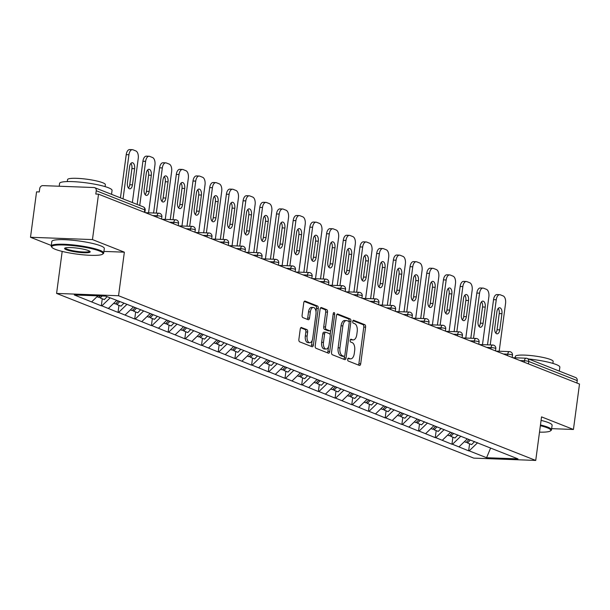 <?xml version="1.0" encoding="UTF-8"?>
<svg xmlns="http://www.w3.org/2000/svg" width="610" height="610" viewBox="0 0 610 610"><rect width="100%" height="100%" fill="white"/><g stroke="black" fill="none" stroke-linecap="round" stroke-linejoin="round"><path stroke-width="0.91" d="M347.669 359.29A1.456 0.755 92.1 0 0 348.219 361.006L359.381 365.413A2.082 1.083 92.1 0 0 359.572 365.451A2.082 1.083 92.1 0 0 360.701 363.789L365.588 327.143A2.082 1.083 92.1 0 0 364.81 324.695L353.647 320.288A1.456 0.755 92.1 0 0 353.518 320.258A1.456 0.755 92.1 0 0 352.725 321.417A1.456 0.755 92.1 0 0 353.266 323.132L354.715 323.704A6.649 3.469 92.1 0 1 357.208 331.55L356.797 334.6A6.649 3.469 92.1 0 1 353.19 339.923A6.649 3.469 92.1 0 1 352.565 339.793L351.124 339.221A1.456 0.755 92.1 0 0 350.986 339.19A1.456 0.755 92.1 0 0 350.201 340.357A1.456 0.755 92.1 0 0 350.742 342.073L352.191 342.637A6.649 3.469 92.1 0 1 354.677 350.483L354.273 353.533A6.649 3.469 92.1 0 1 350.666 358.855A6.649 3.469 92.1 0 1 350.041 358.726L348.6 358.154A1.456 0.755 92.1 0 0 348.462 358.123A1.456 0.755 92.1 0 0 347.669 359.29M301.569 327.478A2.082 1.083 92.1 0 0 301.378 327.44A2.082 1.083 92.1 0 0 300.25 329.103L298.877 339.381A2.082 1.083 92.1 0 0 299.655 341.829L312.053 346.724A2.082 1.083 92.1 0 0 312.244 346.77A2.082 1.083 92.1 0 0 313.372 345.108L318.267 308.462A2.082 1.083 92.1 0 0 317.482 306.006L305.091 301.111A2.082 1.083 92.1 0 0 304.893 301.073A2.082 1.083 92.1 0 0 303.765 302.735L302.11 315.156A2.082 1.083 92.1 0 0 302.888 317.604L308.195 319.701A2.082 1.083 92.1 0 0 308.385 319.739A2.082 1.083 92.1 0 0 309.514 318.077L310.337 311.916A5.559 2.897 92.1 0 1 313.357 307.471A5.559 2.897 92.1 0 1 315.957 314.135L312.739 338.268A5.559 2.897 92.1 0 1 309.72 342.713A5.559 2.897 92.1 0 1 307.12 336.049L307.654 332.023A2.082 1.083 92.1 0 0 306.876 329.575L301.18 327.463M124.356 252.174L92.461 239.585L98.523 194.163L579.5 384.048L573.438 429.47L541.543 416.882L535.732 460.436L118.546 295.736L124.356 252.174L103.921 251.412M331.55 352.283A2.082 1.083 92.1 0 0 332.328 354.73L344.726 359.625A2.082 1.083 92.1 0 0 344.917 359.664A2.082 1.083 92.1 0 0 346.045 358.001L350.933 321.356A2.082 1.083 92.1 0 0 350.155 318.908L337.757 314.013A2.082 1.083 92.1 0 0 337.566 313.975A2.082 1.083 92.1 0 0 336.438 315.637L331.55 352.283M328.386 353.175L315.995 348.279A2.082 1.083 92.1 0 1 315.21 345.832L320.105 309.186A2.082 1.083 92.1 0 1 321.234 307.524A2.082 1.083 92.1 0 1 321.424 307.562L326.731 309.659A2.082 1.083 92.1 0 1 327.509 312.106L325.526 326.968A2.082 1.083 92.1 0 0 326.304 329.423L329.827 330.811A2.082 1.083 92.1 0 0 330.018 330.849A2.082 1.083 92.1 0 0 331.146 329.187L333.212 313.715A1.456 0.755 92.1 0 1 333.998 312.549A1.456 0.755 92.1 0 1 334.684 314.295L329.713 351.551A2.082 1.083 92.1 0 1 328.584 353.22A2.082 1.083 92.1 0 1 328.386 353.175M62.189 251.419L56.585 293.418L118.546 295.736M56.585 293.418L473.772 458.125L535.732 460.436M102.266 298.77L101.329 305.823L101.87 305.846L110.143 297.871M101.329 305.823L74.306 294.965L105.743 296.14L123.67 303.025L518.004 458.895L486.574 457.721L469.182 450.851L477.599 442.746M469.586 443.783L468.64 450.836L469.182 450.851M468.64 450.836L452.49 444.263L460.901 436.158M452.887 437.195L451.949 444.24L452.49 444.263M451.949 444.24L435.792 437.675L444.21 429.562M436.188 430.599L435.25 437.652L435.792 437.675M435.25 437.652L419.093 431.079L427.511 422.974M419.497 424.011L418.551 431.057L419.093 431.079M418.551 431.057L402.402 424.491L410.812 416.378M402.798 417.415L401.86 424.468L402.402 424.491M401.86 424.468L385.703 417.896L394.121 409.79M386.099 410.827L385.162 417.88L385.703 417.896M385.162 417.88L369.004 411.308L377.422 403.202M369.408 404.239L368.463 411.285L369.004 411.308M368.463 411.285L352.313 404.712L360.723 396.607M352.71 397.644L351.772 404.697L352.313 404.712M351.772 404.697L335.614 398.124L344.032 390.019M336.011 391.056L335.073 398.101L335.614 398.124M335.073 398.101L318.916 391.529L327.334 383.423M319.32 384.46L318.374 391.513L318.916 391.529M318.374 391.513L302.224 384.94L310.635 376.835M302.621 377.872L301.683 384.918L302.224 384.94M301.683 384.918L285.526 378.345L293.944 370.239M285.922 371.276L284.984 378.33L285.526 378.345M284.984 378.33L268.827 371.757L277.245 363.651M269.231 364.688L268.286 371.734L268.827 371.757M268.286 371.734L252.136 365.169L260.546 357.056M252.532 358.093L251.594 365.146L252.136 365.169M251.594 365.146L235.437 358.573L243.855 350.468M235.834 351.505L234.896 358.55L235.437 358.573M234.896 358.55L218.738 351.985L227.156 343.872M219.142 344.909L218.197 351.962L218.738 351.985M218.197 351.962L202.047 345.39L210.458 337.284M202.444 338.321L201.506 345.374L202.047 345.39M201.506 345.374L185.349 338.802L193.766 330.696M185.745 331.733L184.807 338.779L185.349 338.802M184.807 338.779L168.65 332.206L177.068 324.101M169.054 325.138L168.108 332.191L168.65 332.206M168.108 332.191L151.959 325.618L160.369 317.513M152.355 318.55L151.417 325.595L151.959 325.618M151.417 325.595L135.26 319.022L143.678 310.917M135.656 311.954L134.719 319.007L135.26 319.022M134.719 319.007L118.561 312.434L126.979 304.329M118.965 305.366L118.02 312.411L118.561 312.434M118.02 312.411L101.87 305.846M108.397 308.424L116.67 300.448M125.096 315.012L133.369 307.043M141.787 321.6L150.06 313.631M158.486 328.195L166.759 320.227M175.184 334.783L183.457 326.815M191.875 341.379L200.149 333.411M208.574 347.967L216.847 339.999M225.273 354.562L233.546 346.594M241.964 361.15L250.237 353.182M258.663 367.746L266.936 359.77M275.362 374.334L283.635 366.366M292.053 380.93L300.326 372.954M308.752 387.518L317.025 379.55M325.45 394.106L333.723 386.138M342.141 400.701L350.414 392.733M358.84 407.289L367.113 399.321M375.539 413.885L383.812 405.917M392.23 420.473L400.503 412.505M408.929 427.069L417.202 419.1M425.627 433.657L433.901 425.688M442.319 440.252L450.592 432.276M459.017 446.84L467.291 438.872M576.915 383.027L577.235 380.625L528.748 361.486L528.428 363.88M512.796 357.712L526.155 358.207A3.18 1.655 92.1 0 1 526.453 358.276A3.18 2.669 111.5 0 1 527.208 358.428L575.688 377.567A3.18 2.669 111.5 0 1 577.235 380.625M486.574 457.721L490.623 448.022M551.661 428.655L573.438 429.47M92.461 239.585L30.5 237.275L36.562 191.845L39.269 191.952L39.711 188.627A3.18 2.669 -68.5 0 1 42.837 185.623L93.963 187.529A3.18 2.669 -68.5 0 1 94.71 187.682A3.18 2.669 -68.5 0 1 96.258 190.739L95.808 194.056L98.523 194.163M30.5 237.275L51.293 245.479M91.698 301.828L97.913 295.842M347.913 358.527L348.234 358.657A6.649 3.469 92.1 0 0 348.859 358.787L350.666 358.855M353.19 339.923L351.383 339.854A6.649 3.469 92.1 0 1 350.765 339.724L350.437 339.595M358.406 365.024A2.082 1.083 92.1 0 0 358.893 363.72L363.781 327.074A2.082 1.083 92.1 0 0 363.003 324.627L352.961 320.662M349.057 321.836L349.126 321.287A2.082 1.083 92.1 0 0 348.348 318.839L336.926 314.325M343.75 359.244A2.082 1.083 92.1 0 0 344.238 357.933L344.475 356.164M343.948 356.316A1.456 0.755 92.1 0 0 344.086 356.347A1.456 0.755 92.1 0 0 344.871 355.18L349.164 323.018A1.456 0.755 92.1 0 0 348.623 321.302L347.098 320.7A6.649 3.469 92.1 0 0 346.48 320.563A6.649 3.469 92.1 0 0 342.866 325.885L339.93 347.875A6.649 3.469 92.1 0 0 342.423 355.714L343.948 356.316L342.141 356.248A1.456 0.755 92.1 0 0 342.279 356.278A1.456 0.755 92.1 0 0 342.416 356.263M346.48 320.563L344.673 320.502A6.649 3.469 92.1 0 0 341.059 325.816L342.866 325.885M342.141 356.248L340.616 355.653A6.649 3.469 92.1 0 1 338.123 347.807L341.059 325.816M320.593 307.882L324.924 309.59L326.731 309.659M328.409 330.757A2.082 1.083 92.1 0 1 328.21 330.788A2.082 1.083 92.1 0 1 328.02 330.742L324.497 329.354A2.082 1.083 92.1 0 1 323.719 326.907L325.702 312.038A2.082 1.083 92.1 0 0 324.924 309.59M330.712 330.414L330.147 334.684M328.531 346.77L327.906 351.49L329.713 351.551M323.468 342.393A5.559 2.897 92.1 0 0 326.068 349.057A5.559 2.897 92.1 0 0 329.087 344.612L330.223 336.11A2.082 1.083 92.1 0 0 329.446 333.662L325.923 332.275A2.082 1.083 92.1 0 0 325.732 332.229A2.082 1.083 92.1 0 0 324.604 333.891L323.468 342.393L321.661 342.324A5.559 2.897 92.1 0 0 324.261 348.989L326.068 349.057M324.116 332.206A2.082 1.083 92.1 0 0 323.925 332.16A2.082 1.083 92.1 0 0 322.797 333.822L324.604 333.891M321.661 342.324L322.797 333.822M327.417 352.793A2.082 1.083 92.1 0 0 327.906 351.49M309.72 342.713L307.913 342.645A5.559 2.897 92.1 0 1 305.313 335.98L305.846 331.954A2.082 1.083 92.1 0 0 305.069 329.507L300.738 327.799M313.357 307.471L311.55 307.402A5.559 2.897 92.1 0 0 308.53 311.855L310.337 311.916M307.219 319.312A2.082 1.083 92.1 0 0 307.707 318.008L308.53 311.855M316.003 311.779L316.46 308.393A2.082 1.083 92.1 0 0 315.675 305.938L304.253 301.431M311.077 346.343A2.082 1.083 92.1 0 0 311.565 345.039L312.183 340.426M499.178 351.23L505.56 303.437A6.352 3.309 92.1 0 0 503.181 295.941L500.291 294.805A6.352 3.309 92.1 0 0 499.697 294.676A6.352 3.309 92.1 0 0 496.25 299.762L493.536 299.655L487.512 344.833M493.536 299.655A6.352 3.309 -87.9 0 1 496.982 294.577L499.697 294.676M498.225 308.401A4.979 2.592 -87.9 0 1 499.232 313.586L497.066 329.766A4.979 2.592 -87.9 0 1 495.747 333.06M496.25 299.762L490.219 344.932M499.781 329.865A4.979 2.592 -87.9 0 1 497.081 333.845A4.979 2.592 -87.9 0 1 494.748 327.883L496.906 311.702A4.979 2.592 -87.9 0 1 499.605 307.722A4.979 2.592 -87.9 0 1 501.938 313.685L499.781 329.865L497.066 329.766M470.341 440.077L467.519 442.967L471.637 444.599L474.595 441.564M466.665 441.869L467.519 442.967M468.945 439.528L466.132 442.418L464.34 441.716M482.487 344.642L488.862 296.841A6.352 3.309 92.1 0 0 486.483 289.353L483.593 288.21A6.352 3.309 92.1 0 0 482.998 288.088A6.352 3.309 92.1 0 0 479.551 293.166L476.845 293.067L470.813 338.237M476.845 293.067A6.352 3.309 -87.9 0 1 480.291 287.981L482.998 288.088M481.526 301.813A4.979 2.592 -87.9 0 1 482.533 306.998L480.375 323.17A4.979 2.592 -87.9 0 1 479.056 326.472M479.551 293.166L473.528 338.337M483.082 323.277A4.979 2.592 -87.9 0 1 480.383 327.257A4.979 2.592 -87.9 0 1 478.049 321.287L480.215 305.107A4.979 2.592 -87.9 0 1 482.914 301.127A4.979 2.592 -87.9 0 1 485.24 307.097L483.082 323.277L480.375 323.17M453.642 433.481L450.82 436.379L454.946 438.003L457.896 434.968M449.966 435.281L450.82 436.379M452.246 432.932L449.433 435.83L447.641 435.121M465.788 338.054L472.163 290.253A6.352 3.309 92.1 0 0 469.784 282.765L466.894 281.622A6.352 3.309 92.1 0 0 466.299 281.492A6.352 3.309 92.1 0 0 462.853 286.578L460.146 286.471L454.114 331.649M460.146 286.471A6.352 3.309 -87.9 0 1 463.592 281.393L466.299 281.492M464.835 295.217A4.979 2.592 -87.9 0 1 465.834 300.402L463.676 316.582A4.979 2.592 -87.9 0 1 462.357 319.876M462.853 286.578L456.829 331.748M466.383 316.681A4.979 2.592 -87.9 0 1 463.684 320.662A4.979 2.592 -87.9 0 1 461.358 314.699L463.516 298.519A4.979 2.592 -87.9 0 1 466.215 294.538A4.979 2.592 -87.9 0 1 468.549 300.501L466.383 316.681L463.676 316.582M436.943 426.893L434.129 429.791L438.247 431.415L441.198 428.38M433.275 428.685L434.129 429.791M435.555 426.344L432.734 429.242L430.942 428.533M449.09 331.459L455.472 283.658A6.352 3.309 92.1 0 0 453.093 276.17L450.203 275.026A6.352 3.309 92.1 0 0 449.608 274.904A6.352 3.309 92.1 0 0 446.162 279.982L443.447 279.883L437.423 325.054M443.447 279.883A6.352 3.309 -87.9 0 1 446.894 274.805L449.608 274.904M448.137 288.629A4.979 2.592 -87.9 0 1 449.143 293.814L446.978 309.987A4.979 2.592 -87.9 0 1 445.666 313.288M446.162 279.982L440.13 325.16M449.692 310.094A4.979 2.592 -87.9 0 1 446.993 314.074A4.979 2.592 -87.9 0 1 444.659 308.103L446.817 291.923A4.979 2.592 -87.9 0 1 449.517 287.943A4.979 2.592 -87.9 0 1 451.85 293.913L449.692 310.094L446.978 309.987M420.252 420.298L417.431 423.195L421.548 424.819L424.507 421.784M416.577 422.097L417.431 423.195M418.857 419.749L416.043 422.646L414.251 421.937M432.399 324.871L438.773 277.07A6.352 3.309 92.1 0 0 436.394 269.582L433.504 268.438A6.352 3.309 92.1 0 0 432.909 268.308A6.352 3.309 92.1 0 0 429.463 273.394L426.756 273.295L420.725 318.466M426.756 273.295A6.352 3.309 -87.9 0 1 430.202 268.209L432.909 268.308M431.438 282.041A4.979 2.592 -87.9 0 1 432.444 287.219L430.286 303.399A4.979 2.592 -87.9 0 1 428.967 306.693M429.463 273.394L423.439 318.565M432.993 303.498A4.979 2.592 -87.9 0 1 430.294 307.478A4.979 2.592 -87.9 0 1 427.961 301.515L430.126 285.335A4.979 2.592 -87.9 0 1 432.825 281.355A4.979 2.592 -87.9 0 1 435.151 287.318L432.993 303.498L430.286 303.399M403.553 413.71L400.732 416.607L404.857 418.231L407.808 415.196M399.878 415.501L400.732 416.607M402.158 413.161L399.344 416.058L397.552 415.349M415.7 318.275L422.074 270.474A6.352 3.309 92.1 0 0 419.695 262.986L416.805 261.85A6.352 3.309 92.1 0 0 416.211 261.721A6.352 3.309 92.1 0 0 412.764 266.799L410.057 266.7L404.026 311.87M410.057 266.7A6.352 3.309 -87.9 0 1 413.504 261.621L416.211 261.721M414.747 275.445A4.979 2.592 -87.9 0 1 415.745 280.63L413.588 296.803A4.979 2.592 -87.9 0 1 412.268 300.105M412.764 266.799L406.74 311.977M416.295 296.91A4.979 2.592 -87.9 0 1 413.595 300.89A4.979 2.592 -87.9 0 1 411.27 294.92L413.428 278.747A4.979 2.592 -87.9 0 1 416.127 274.759A4.979 2.592 -87.9 0 1 418.46 280.73L416.295 296.91L413.588 296.803M386.854 407.114L384.041 410.012L388.158 411.643L391.109 408.601M383.187 408.913L384.041 410.012M385.467 406.565L382.645 409.462L380.853 408.753M539.507 432.147A25.841 3.98 -172.4 0 0 550.395 430.942A25.841 3.98 -172.4 0 0 547.216 427.77A25.841 3.98 -172.4 0 0 540.368 425.696M540.468 424.957A26.474 4.079 7.6 0 1 547.841 427.168A26.474 4.079 7.6 0 1 551.501 429.829A26.474 4.079 7.6 0 1 551.097 430.416L550.395 430.942M528.657 359A26.474 4.079 7.6 0 1 556.198 364.528A26.474 4.079 7.6 0 1 559.858 367.189L559.332 371.116M515.175 357.796L515.366 356.392A19.062 2.936 7.6 0 1 529.449 355.424A19.062 2.936 7.6 0 1 550.51 359.526A19.062 2.936 7.6 0 1 553.148 361.44L552.889 363.4M541.078 420.389A26.474 4.079 7.6 0 1 548.451 422.608A26.474 4.079 7.6 0 1 552.111 425.262L551.501 429.829M99.415 250.984A25.841 3.98 -172.4 0 0 68.945 245.273A25.841 3.98 -172.4 0 0 51.995 247.401A25.841 3.98 -172.4 0 0 55.342 249.337A25.841 3.98 -172.4 0 0 81.938 254.706A25.841 3.98 -172.4 0 0 102.594 254.156A25.841 3.98 -172.4 0 0 99.415 250.984M51.995 247.401L51.453 246.714A26.474 4.079 7.6 0 1 51.217 246.043A26.474 4.079 7.6 0 1 70.783 244.694A26.474 4.079 7.6 0 1 100.04 250.382A26.474 4.079 7.6 0 1 103.7 253.043A26.474 4.079 7.6 0 1 103.296 253.63L102.594 254.156M88.397 250.573A12.917 1.99 7.6 0 1 90.067 251.541A12.917 1.99 7.6 0 1 81.595 252.609A12.917 1.99 7.6 0 1 66.36 249.749A12.917 1.99 7.6 0 1 64.767 248.171A12.917 1.99 7.6 0 1 75.099 247.889A12.917 1.99 7.6 0 1 88.397 250.573M65.285 247.927A12.284 1.891 -172.4 0 0 66.986 249.147A12.284 1.891 -172.4 0 0 80.52 251.785A12.284 1.891 -172.4 0 0 89.632 251.175M59.2 186.233L59.582 183.397A26.474 4.079 7.6 0 1 79.14 182.054A26.474 4.079 7.6 0 1 108.397 187.743A26.474 4.079 7.6 0 1 112.057 190.404L111.538 194.331M67.298 181.574L67.565 179.607A19.062 2.936 7.6 0 1 81.648 178.638A19.062 2.936 7.6 0 1 102.716 182.741A19.062 2.936 7.6 0 1 105.347 184.655L105.088 186.614M51.217 246.043L51.827 241.476A26.474 4.079 7.6 0 1 71.393 240.126A26.474 4.079 7.6 0 1 100.65 245.822A26.474 4.079 7.6 0 1 104.31 248.476L103.7 253.043M399.001 311.687L405.383 263.886A6.352 3.309 92.1 0 0 403.004 256.398L400.114 255.254A6.352 3.309 92.1 0 0 399.519 255.132A6.352 3.309 92.1 0 0 396.073 260.211L393.358 260.112L387.335 305.282M393.358 260.112A6.352 3.309 -87.9 0 1 396.805 255.026L399.519 255.132M398.048 268.858A4.979 2.592 -87.9 0 1 399.054 274.035L396.889 290.215A4.979 2.592 -87.9 0 1 395.577 293.509M396.073 260.211L390.042 305.381M399.603 290.314A4.979 2.592 -87.9 0 1 396.904 294.294A4.979 2.592 -87.9 0 1 394.571 288.332L396.729 272.151A4.979 2.592 -87.9 0 1 399.428 268.171A4.979 2.592 -87.9 0 1 401.761 274.142L399.603 290.314L396.889 290.215M370.163 400.526L367.342 403.423L371.459 405.048L374.418 402.013M366.488 402.318L367.342 403.423M368.768 399.977L365.954 402.875L364.162 402.165M382.31 305.091L388.684 257.298A6.352 3.309 92.1 0 0 386.305 249.803L383.415 248.666A6.352 3.309 92.1 0 0 382.821 248.537A6.352 3.309 92.1 0 0 379.374 253.615L376.667 253.516L370.636 298.687M376.667 253.516A6.352 3.309 -87.9 0 1 380.114 248.438L382.821 248.537M381.349 262.262A4.979 2.592 -87.9 0 1 382.356 267.447L380.198 283.627A4.979 2.592 -87.9 0 1 378.879 286.921M379.374 253.615L373.35 298.793M382.905 283.726A4.979 2.592 -87.9 0 1 380.205 287.707A4.979 2.592 -87.9 0 1 377.872 281.736L380.038 265.563A4.979 2.592 -87.9 0 1 382.737 261.583A4.979 2.592 -87.9 0 1 385.062 267.546L382.905 283.726L380.198 283.627M353.464 393.93L350.643 396.828L354.768 398.46L357.719 395.417M349.789 395.73L350.643 396.828M352.069 393.381L349.255 396.279L347.464 395.577M365.611 298.503L371.986 250.702A6.352 3.309 92.1 0 0 369.607 243.215L366.717 242.071A6.352 3.309 92.1 0 0 366.122 241.949A6.352 3.309 92.1 0 0 362.675 247.027L359.969 246.928L353.937 292.098M359.969 246.928A6.352 3.309 -87.9 0 1 363.415 241.842L366.122 241.949M364.658 255.674A4.979 2.592 -87.9 0 1 365.657 260.851L363.499 277.031A4.979 2.592 -87.9 0 1 362.18 280.333M362.675 247.027L356.652 292.198M366.206 277.131A4.979 2.592 -87.9 0 1 363.507 281.111A4.979 2.592 -87.9 0 1 361.181 275.148L363.339 258.968A4.979 2.592 -87.9 0 1 366.038 254.988A4.979 2.592 -87.9 0 1 368.371 260.958L366.206 277.131L363.499 277.031M336.766 387.342L333.952 390.24L338.07 391.864L341.02 388.829M333.098 389.134L333.952 390.24M335.378 386.793L332.557 389.691L330.765 388.982M348.912 291.908L355.294 244.114A6.352 3.309 92.1 0 0 352.915 236.619L350.026 235.483A6.352 3.309 92.1 0 0 349.431 235.353A6.352 3.309 92.1 0 0 345.984 240.439L343.27 240.332L337.246 285.51M343.27 240.332A6.352 3.309 -87.9 0 1 346.716 235.254L349.431 235.353M347.959 249.078A4.979 2.592 -87.9 0 1 348.966 254.263L346.8 270.443A4.979 2.592 -87.9 0 1 345.489 273.738M345.984 240.439L339.953 285.61M349.515 270.543A4.979 2.592 -87.9 0 1 346.815 274.523A4.979 2.592 -87.9 0 1 344.482 268.552L346.64 252.38A4.979 2.592 -87.9 0 1 349.339 248.4A4.979 2.592 -87.9 0 1 351.673 254.362L349.515 270.543L346.8 270.443M320.075 380.754L317.253 383.644L321.378 385.276L324.329 382.241M316.399 382.546L317.253 383.644M318.679 380.205L315.866 383.095L314.074 382.394M332.221 285.32L338.596 237.519A6.352 3.309 92.1 0 0 336.217 230.031L333.327 228.887A6.352 3.309 92.1 0 0 332.732 228.765A6.352 3.309 92.1 0 0 329.286 233.843L326.579 233.744L320.547 278.915M326.579 233.744A6.352 3.309 -87.9 0 1 330.025 228.658L332.732 228.765M331.26 242.49A4.979 2.592 -87.9 0 1 332.267 247.668L330.109 263.848A4.979 2.592 -87.9 0 1 328.79 267.149M329.286 233.843L323.262 279.014M332.816 263.947A4.979 2.592 -87.9 0 1 330.117 267.935A4.979 2.592 -87.9 0 1 327.784 261.964L329.949 245.784A4.979 2.592 -87.9 0 1 332.648 241.804A4.979 2.592 -87.9 0 1 334.974 247.774L332.816 263.947L330.109 263.848M303.376 374.159L300.555 377.056L304.68 378.68L307.631 375.646M299.701 375.958L300.555 377.056M301.981 373.61L299.167 376.507L297.375 375.798M315.522 278.732L321.897 230.931A6.352 3.309 92.1 0 0 319.518 223.435L316.628 222.299A6.352 3.309 92.1 0 0 316.033 222.17A6.352 3.309 92.1 0 0 312.587 227.256L309.88 227.149L303.849 272.327M309.88 227.149A6.352 3.309 -87.9 0 1 313.327 222.07L316.033 222.17M314.569 235.895A4.979 2.592 -87.9 0 1 315.568 241.08L313.41 257.26A4.979 2.592 -87.9 0 1 312.091 260.554M312.587 227.256L306.563 272.426M316.117 257.359A4.979 2.592 -87.9 0 1 313.418 261.339A4.979 2.592 -87.9 0 1 311.092 255.376L313.25 239.196A4.979 2.592 -87.9 0 1 315.95 235.216A4.979 2.592 -87.9 0 1 318.283 241.179L316.117 257.359L313.41 257.26M286.677 367.571L283.863 370.468L287.981 372.092L290.932 369.058M283.01 369.363L283.863 370.468M285.289 367.022L282.468 369.912L280.676 369.21M298.824 272.136L305.206 224.335A6.352 3.309 92.1 0 0 302.827 216.847L299.937 215.704A6.352 3.309 92.1 0 0 299.342 215.582A6.352 3.309 92.1 0 0 295.896 220.66L293.181 220.561L287.158 265.731M293.181 220.561A6.352 3.309 -87.9 0 1 296.628 215.483L299.342 215.582M297.871 229.307A4.979 2.592 -87.9 0 1 298.877 234.492L296.712 250.664A4.979 2.592 -87.9 0 1 295.4 253.966M295.896 220.66L289.864 265.83M299.426 250.771A4.979 2.592 -87.9 0 1 296.727 254.751A4.979 2.592 -87.9 0 1 294.394 248.781L296.551 232.601A4.979 2.592 -87.9 0 1 299.251 228.62A4.979 2.592 -87.9 0 1 301.584 234.591L299.426 250.771L296.712 250.664M269.986 360.975L267.165 363.873L271.29 365.497L274.241 362.462M266.311 362.775L267.165 363.873M268.591 360.426L265.777 363.324L263.985 362.614M282.133 265.548L288.507 217.747A6.352 3.309 92.1 0 0 286.128 210.259L283.238 209.116A6.352 3.309 92.1 0 0 282.643 208.986A6.352 3.309 92.1 0 0 279.197 214.072L276.49 213.973L270.459 259.143M276.49 213.973A6.352 3.309 -87.9 0 1 279.937 208.887L282.643 208.986M281.172 222.719A4.979 2.592 -87.9 0 1 282.178 227.896L280.02 244.076A4.979 2.592 -87.9 0 1 278.701 247.37M279.197 214.072L273.173 259.242M282.727 244.175A4.979 2.592 -87.9 0 1 280.028 248.156A4.979 2.592 -87.9 0 1 277.695 242.193L279.86 226.013A4.979 2.592 -87.9 0 1 282.56 222.032A4.979 2.592 -87.9 0 1 284.885 227.995L282.727 244.175L280.02 244.076M253.287 354.387L250.466 357.285L254.591 358.909L257.542 355.874M249.612 356.179L250.466 357.285M251.892 353.838L249.078 356.736L247.286 356.026M265.434 258.953L271.808 211.151A6.352 3.309 92.1 0 0 269.429 203.664L266.539 202.52A6.352 3.309 92.1 0 0 265.952 202.398A6.352 3.309 92.1 0 0 262.498 207.476L259.791 207.377L253.768 252.548M259.791 207.377A6.352 3.309 -87.9 0 1 263.238 202.299L265.952 202.398M264.481 216.123A4.979 2.592 -87.9 0 1 265.48 221.308L263.322 237.481A4.979 2.592 -87.9 0 1 262.003 240.782M262.498 207.476L256.474 252.654M266.029 237.587A4.979 2.592 -87.9 0 1 263.329 241.568A4.979 2.592 -87.9 0 1 261.004 235.597L263.162 219.417A4.979 2.592 -87.9 0 1 265.861 215.437A4.979 2.592 -87.9 0 1 268.194 221.407L266.029 237.587L263.322 237.481M236.588 347.791L233.775 350.689L237.892 352.313L240.843 349.278M232.921 349.591L233.775 350.689M235.201 347.242L232.379 350.14L230.588 349.431M248.735 252.365L255.117 204.563A6.352 3.309 92.1 0 0 252.738 197.076L249.848 195.932A6.352 3.309 92.1 0 0 249.254 195.802A6.352 3.309 92.1 0 0 245.807 200.888L243.093 200.789L237.069 245.96M243.093 200.789A6.352 3.309 -87.9 0 1 246.539 195.703L249.254 195.802M247.782 209.535A4.979 2.592 -87.9 0 1 248.788 214.712L246.623 230.893A4.979 2.592 -87.9 0 1 245.311 234.187M245.807 200.888L239.776 246.059M249.337 230.992A4.979 2.592 -87.9 0 1 246.638 234.972A4.979 2.592 -87.9 0 1 244.305 229.009L246.463 212.829A4.979 2.592 -87.9 0 1 249.162 208.849A4.979 2.592 -87.9 0 1 251.495 214.811L249.337 230.992L246.623 230.893M219.897 341.204L217.076 344.101L221.201 345.725L224.152 342.69M216.222 342.995L217.076 344.101M218.502 340.654L215.688 343.552L213.896 342.843M232.044 245.769L238.418 197.975A6.352 3.309 92.1 0 0 236.039 190.48L233.15 189.344A6.352 3.309 92.1 0 0 232.555 189.214A6.352 3.309 92.1 0 0 229.108 194.293L226.401 194.194L220.37 239.364M226.401 194.194A6.352 3.309 -87.9 0 1 229.848 189.115L232.555 189.214M231.083 202.939A4.979 2.592 -87.9 0 1 232.09 208.124L229.932 224.305A4.979 2.592 -87.9 0 1 228.613 227.599M229.108 194.293L223.085 239.471M232.639 224.404A4.979 2.592 -87.9 0 1 229.939 228.384A4.979 2.592 -87.9 0 1 227.606 222.414L229.772 206.241A4.979 2.592 -87.9 0 1 232.471 202.261A4.979 2.592 -87.9 0 1 234.797 208.223L232.639 224.404L229.932 224.305M203.199 334.608L200.377 337.505L204.502 339.137L207.453 336.095M199.523 336.407L200.377 337.505M201.803 334.059L198.99 336.956L197.198 336.247M215.345 239.181L221.72 191.38A6.352 3.309 92.1 0 0 219.341 183.892L216.451 182.748A6.352 3.309 92.1 0 0 215.864 182.626A6.352 3.309 92.1 0 0 212.41 187.705L209.703 187.605L203.679 232.776M209.703 187.605A6.352 3.309 -87.9 0 1 213.149 182.52L215.864 182.626M214.392 196.351A4.979 2.592 -87.9 0 1 215.391 201.529L213.233 217.709A4.979 2.592 -87.9 0 1 211.914 221.003M212.41 187.705L206.386 232.875M215.94 217.808A4.979 2.592 -87.9 0 1 213.241 221.788A4.979 2.592 -87.9 0 1 210.915 215.826L213.073 199.645A4.979 2.592 -87.9 0 1 215.772 195.665A4.979 2.592 -87.9 0 1 218.106 201.635L215.94 217.808L213.233 217.709M186.5 328.02L183.686 330.917L187.804 332.541L190.755 329.507M182.832 329.812L183.686 330.917M185.112 327.471L182.291 330.368L180.499 329.659M198.646 232.585L205.029 184.792A6.352 3.309 92.1 0 0 202.65 177.297L199.76 176.16A6.352 3.309 92.1 0 0 199.165 176.031A6.352 3.309 92.1 0 0 195.719 181.117L193.004 181.01L186.98 226.18M193.004 181.01A6.352 3.309 -87.9 0 1 196.45 175.932L199.165 176.031M197.693 189.756A4.979 2.592 -87.9 0 1 198.7 194.941L196.534 211.121A4.979 2.592 -87.9 0 1 195.223 214.415M195.719 181.117L189.687 226.287M199.249 211.22A4.979 2.592 -87.9 0 1 196.55 215.2A4.979 2.592 -87.9 0 1 194.216 209.23L196.374 193.057A4.979 2.592 -87.9 0 1 199.073 189.077A4.979 2.592 -87.9 0 1 201.407 195.04L199.249 211.22L196.534 211.121M169.809 321.432L166.987 324.322L171.113 325.954L174.064 322.919M166.133 323.224L166.987 324.322M168.413 320.875L165.6 323.773L163.808 323.071M181.955 225.997L188.33 178.196A6.352 3.309 92.1 0 0 185.951 170.708L183.061 169.565A6.352 3.309 92.1 0 0 182.466 169.443A6.352 3.309 92.1 0 0 179.02 174.521L176.313 174.422L170.281 219.592M176.313 174.422A6.352 3.309 -87.9 0 1 179.759 169.336L182.466 169.443M180.995 183.168A4.979 2.592 -87.9 0 1 182.001 188.345L179.843 204.525A4.979 2.592 -87.9 0 1 178.524 207.827M179.02 174.521L172.996 219.691M182.55 204.625A4.979 2.592 -87.9 0 1 179.851 208.605A4.979 2.592 -87.9 0 1 177.518 202.642L179.683 186.462A4.979 2.592 -87.9 0 1 182.382 182.481A4.979 2.592 -87.9 0 1 184.708 188.452L182.55 204.625L179.843 204.525M153.11 314.836L150.289 317.734L154.414 319.358L157.365 316.323M149.435 316.628L150.289 317.734M151.715 314.287L148.901 317.185L147.109 316.476M165.257 219.402L171.639 171.608A6.352 3.309 92.1 0 0 169.252 164.113L166.362 162.977A6.352 3.309 92.1 0 0 165.775 162.847A6.352 3.309 92.1 0 0 162.321 167.933L159.614 167.826L153.59 213.004M159.614 167.826A6.352 3.309 -87.9 0 1 163.061 162.748L165.775 162.847M164.303 176.572A4.979 2.592 -87.9 0 1 165.302 181.757L163.144 197.937A4.979 2.592 -87.9 0 1 161.825 201.231M162.321 167.933L156.297 213.103M165.851 198.037A4.979 2.592 -87.9 0 1 163.152 202.017A4.979 2.592 -87.9 0 1 160.826 196.054L162.984 179.874A4.979 2.592 -87.9 0 1 165.684 175.893A4.979 2.592 -87.9 0 1 168.017 181.856L165.851 198.037L163.144 197.937M136.411 308.248L133.598 311.138L137.715 312.77L140.666 309.735M132.744 310.04L133.598 311.138M135.024 307.699L132.202 310.589L130.41 309.888M148.558 212.814L154.94 165.013A6.352 3.309 92.1 0 0 152.561 157.525L149.671 156.381A6.352 3.309 92.1 0 0 149.076 156.259A6.352 3.309 92.1 0 0 145.63 161.337L142.915 161.238L137.151 204.441M142.915 161.238A6.352 3.309 -87.9 0 1 146.362 156.152L149.076 156.259M147.605 169.984A4.979 2.592 -87.9 0 1 148.611 175.161L146.446 191.342A4.979 2.592 -87.9 0 1 145.134 194.643M145.63 161.337L139.743 205.463M149.16 191.448A4.979 2.592 -87.9 0 1 146.461 195.429A4.979 2.592 -87.9 0 1 144.128 189.458L146.286 173.278A4.979 2.592 -87.9 0 1 148.985 169.298A4.979 2.592 -87.9 0 1 151.318 175.268L149.16 191.448L146.446 191.342M119.72 301.653L116.899 304.55L121.024 306.174L123.975 303.139M116.045 303.452L116.899 304.55M118.325 301.104L115.511 304.001L113.719 303.292M132.355 202.543L138.241 158.425A6.352 3.309 92.1 0 0 135.862 150.937L132.972 149.793A6.352 3.309 92.1 0 0 132.378 149.663A6.352 3.309 92.1 0 0 128.931 154.749L126.224 154.643L120.46 197.846M126.224 154.643A6.352 3.309 -87.9 0 1 129.671 149.564L132.378 149.663M130.906 163.388A4.979 2.592 -87.9 0 1 131.912 168.573L129.755 184.754A4.979 2.592 -87.9 0 1 128.435 188.048M128.931 154.749L123.045 198.868M132.462 184.853A4.979 2.592 -87.9 0 1 129.762 188.833A4.979 2.592 -87.9 0 1 127.429 182.87L129.595 166.69A4.979 2.592 -87.9 0 1 132.294 162.71A4.979 2.592 -87.9 0 1 134.619 168.673L132.462 184.853L129.755 184.754M102.106 296.002L100.2 297.962L104.325 299.586L107.139 296.689M99.346 296.856L100.2 297.962M100.253 295.934L98.812 297.406L97.02 296.704M524.234 362.226L524.432 360.746A3.18 1.655 92.1 0 1 526.155 358.207A3.18 3.18 0 0 1 527.208 358.428A3.18 2.669 111.5 0 1 528.748 361.486A3.18 0.488 -172.4 0 0 524.432 360.746L520.078 360.586M144.417 212.28L144.738 209.878L96.258 190.739M144.875 212.463L145.18 210.198A3.18 0.488 7.6 0 0 144.738 209.878A3.18 2.669 -68.5 0 0 143.197 206.828L94.71 187.682M507.543 355.638L507.741 354.158A3.18 0.488 -172.4 0 1 512.057 354.89A3.18 0.488 7.6 0 1 512.491 355.211A3.18 3.18 0 0 0 509.464 351.619A3.18 1.655 92.1 0 0 507.741 354.158L503.387 353.998M490.844 349.042L491.042 347.57L486.688 347.403M474.145 342.454L474.344 340.975L469.99 340.815M457.454 335.866L457.653 334.387L453.299 334.219M440.755 329.27L440.954 327.791L436.6 327.631M424.057 322.682L424.255 321.203L419.901 321.035M407.366 316.087L407.564 314.608L403.21 314.447M390.667 309.499L390.865 308.019L386.511 307.859M373.976 302.903L374.166 301.424L369.812 301.264M357.277 296.315L357.475 294.836L353.121 294.676M340.578 289.719L340.776 288.248L336.423 288.08M323.887 283.131L324.078 281.652L319.724 281.492M307.188 276.536L307.387 275.064L303.033 274.896M290.49 269.948L290.688 268.469L286.334 268.308M273.798 263.36L273.989 261.881L269.635 261.713M257.1 256.764L257.298 255.285L252.944 255.125M240.401 250.176L240.599 248.697L236.245 248.529M223.71 243.581L223.9 242.101L219.547 241.941M207.011 236.993L207.209 235.513L202.856 235.353M190.312 230.397L190.511 228.918L186.157 228.758M173.621 223.809L173.812 222.33L169.458 222.17M156.923 217.213L157.121 215.742L152.767 215.574M509.762 351.68A3.18 1.655 92.1 0 0 509.464 351.619L496.098 351.116M495.358 348.302A3.18 0.488 7.6 0 1 495.8 348.623A3.18 3.18 0 0 0 492.766 345.024A3.18 1.655 92.1 0 0 491.042 347.57A3.18 0.488 -172.4 0 1 495.358 348.302M493.063 345.092A3.18 1.655 92.1 0 0 492.766 345.024L479.399 344.528M478.659 341.714A3.18 0.488 7.6 0 1 479.102 342.027A3.18 3.18 0 0 0 476.067 338.436A3.18 1.655 92.1 0 0 474.344 340.975A3.18 0.488 -172.4 0 1 478.659 341.714M476.364 338.497A3.18 1.655 92.1 0 0 476.067 338.436L462.708 337.932M461.968 335.119A3.18 0.488 7.6 0 1 462.403 335.439A3.18 3.18 0 0 0 459.376 331.84A3.18 1.655 92.1 0 0 457.653 334.387A3.18 0.488 -172.4 0 1 461.968 335.119M459.673 331.909A3.18 1.655 92.1 0 0 459.376 331.84L446.009 331.344M445.269 328.531A3.18 0.488 7.6 0 1 445.712 328.843A3.18 3.18 0 0 0 442.677 325.252A3.18 1.655 92.1 0 0 440.954 327.791A3.18 0.488 -172.4 0 1 445.269 328.531M442.974 325.313A3.18 1.655 92.1 0 0 442.677 325.252L429.31 324.756M428.571 321.935A3.18 0.488 7.6 0 1 429.013 322.255A3.18 3.18 0 0 0 425.978 318.664A3.18 1.655 92.1 0 0 424.255 321.203A3.18 0.488 -172.4 0 1 428.571 321.935M426.276 318.725A3.18 1.655 92.1 0 0 425.978 318.664L412.619 318.161M411.88 315.347A3.18 0.488 7.6 0 1 412.314 315.667A3.18 3.18 0 0 0 409.287 312.068A3.18 1.655 92.1 0 0 407.564 314.608A3.18 0.488 -172.4 0 1 411.88 315.347M409.584 312.129A3.18 1.655 92.1 0 0 409.287 312.068L395.921 311.573M395.181 308.752A3.18 0.488 7.6 0 1 395.623 309.072A3.18 3.18 0 0 0 392.588 305.48A3.18 1.655 92.1 0 0 390.865 308.019A3.18 0.488 -172.4 0 1 395.181 308.752M392.886 305.541A3.18 1.655 92.1 0 0 392.588 305.48L379.222 304.977M378.482 302.163A3.18 0.488 7.6 0 1 378.924 302.484A3.18 3.18 0 0 0 375.89 298.885A3.18 1.655 92.1 0 0 374.166 301.424A3.18 0.488 -172.4 0 1 378.482 302.163M376.187 298.946A3.18 1.655 92.1 0 0 375.89 298.885L362.531 298.389M361.791 295.568A3.18 0.488 7.6 0 1 362.226 295.888A3.18 3.18 0 0 0 359.198 292.297A3.18 1.655 92.1 0 0 357.475 294.836A3.18 0.488 -172.4 0 1 361.791 295.568M359.496 292.358A3.18 1.655 92.1 0 0 359.198 292.297L345.832 291.793M345.092 288.98A3.18 0.488 7.6 0 1 345.534 289.3A3.18 3.18 0 0 0 342.5 285.701A3.18 1.655 92.1 0 0 340.776 288.248A3.18 0.488 -172.4 0 1 345.092 288.98M342.797 285.77A3.18 1.655 92.1 0 0 342.5 285.701L329.133 285.205M328.393 282.384A3.18 0.488 7.6 0 1 328.836 282.704A3.18 3.18 0 0 0 325.801 279.113A3.18 1.655 92.1 0 0 324.078 281.652A3.18 0.488 -172.4 0 1 328.393 282.384M326.098 279.174A3.18 1.655 92.1 0 0 325.801 279.113L312.442 278.61M311.702 275.796A3.18 0.488 7.6 0 1 312.137 276.116A3.18 3.18 0 0 0 309.11 272.517A3.18 1.655 92.1 0 0 307.387 275.064A3.18 0.488 -172.4 0 1 311.702 275.796M309.407 272.586A3.18 1.655 92.1 0 0 309.11 272.517L295.743 272.022M295.004 269.208A3.18 0.488 7.6 0 1 295.446 269.521A3.18 3.18 0 0 0 292.411 265.929A3.18 1.655 92.1 0 0 290.688 268.469A3.18 0.488 -172.4 0 1 295.004 269.208M292.708 265.99A3.18 1.655 92.1 0 0 292.411 265.929L279.044 265.434M278.305 262.613A3.18 0.488 7.6 0 1 278.747 262.933A3.18 3.18 0 0 0 275.712 259.334A3.18 1.655 92.1 0 0 273.989 261.881A3.18 0.488 -172.4 0 1 278.305 262.613M276.01 259.402A3.18 1.655 92.1 0 0 275.712 259.334L262.353 258.838M261.614 256.025A3.18 0.488 7.6 0 1 262.048 256.337A3.18 3.18 0 0 0 259.021 252.746A3.18 1.655 92.1 0 0 257.298 255.285A3.18 0.488 -172.4 0 1 261.614 256.025M259.319 252.807A3.18 1.655 92.1 0 0 259.021 252.746L245.655 252.25M244.915 249.429A3.18 0.488 7.6 0 1 245.357 249.749A3.18 3.18 0 0 0 242.322 246.158A3.18 1.655 92.1 0 0 240.599 248.697A3.18 0.488 -172.4 0 1 244.915 249.429M242.62 246.219A3.18 1.655 92.1 0 0 242.322 246.158L228.956 245.655M228.216 242.841A3.18 0.488 7.6 0 1 228.658 243.161A3.18 3.18 0 0 0 225.624 239.562A3.18 1.655 92.1 0 0 223.9 242.101A3.18 0.488 -172.4 0 1 228.216 242.841M225.921 239.623A3.18 1.655 92.1 0 0 225.624 239.562L212.265 239.067M211.525 236.245A3.18 0.488 7.6 0 1 211.96 236.566A3.18 3.18 0 0 0 208.933 232.974A3.18 1.655 92.1 0 0 207.209 235.513A3.18 0.488 -172.4 0 1 211.525 236.245M209.23 233.035A3.18 1.655 92.1 0 0 208.933 232.974L195.566 232.471M194.826 229.657A3.18 0.488 7.6 0 1 195.269 229.978A3.18 3.18 0 0 0 192.234 226.379A3.18 1.655 92.1 0 0 190.511 228.918A3.18 0.488 -172.4 0 1 194.826 229.657M192.531 226.447A3.18 1.655 92.1 0 0 192.234 226.379L178.867 225.883M178.128 223.062A3.18 0.488 7.6 0 1 178.57 223.382A3.18 3.18 0 0 0 175.535 219.791A3.18 1.655 92.1 0 0 173.812 222.33A3.18 0.488 -172.4 0 1 178.128 223.062M175.832 219.852A3.18 1.655 92.1 0 0 175.535 219.791L162.176 219.287M161.436 216.474A3.18 0.488 7.6 0 1 161.871 216.794A3.18 3.18 0 0 0 158.844 213.195A3.18 1.655 92.1 0 0 157.121 215.742A3.18 0.488 -172.4 0 1 161.436 216.474M159.141 213.264A3.18 1.655 92.1 0 0 158.844 213.195L145.477 212.699M348.234 358.657L350.041 358.726M350.765 339.724L352.565 339.793M363.003 324.627L364.81 324.695M363.781 327.074L365.588 327.143M358.893 363.72L360.701 363.789M337.368 313.998L337.757 314.013M348.348 318.839L350.155 318.908M349.126 321.287L350.933 321.356M344.238 357.933L346.045 358.001M338.123 347.807L339.93 347.875M340.616 355.653L342.423 355.714M321.035 307.547L321.424 307.562M325.702 312.038L327.509 312.106M323.719 326.907L325.526 326.968M324.497 329.354L326.304 329.423M328.02 330.742L329.827 330.811M333.144 314.241L334.684 314.295M305.069 329.507L306.876 329.575M305.846 331.954L307.654 332.023M305.313 335.98L307.12 336.049M307.707 318.008L309.514 318.077M304.695 301.096L305.091 301.111M315.675 305.938L317.482 306.006M316.46 308.393L318.267 308.462M311.565 345.039L313.372 345.108M499.232 313.586L501.938 313.685M482.533 306.998L485.24 307.097M465.834 300.402L468.549 300.501M449.143 293.814L451.85 293.913M432.444 287.219L435.151 287.318M415.745 280.63L418.46 280.73M399.054 274.035L401.761 274.142M382.356 267.447L385.062 267.546M365.657 260.851L368.371 260.958M348.966 254.263L351.673 254.362M332.267 247.668L334.974 247.774M315.568 241.08L318.283 241.179M298.877 234.492L301.584 234.591M282.178 227.896L284.885 227.995M265.48 221.308L268.194 221.407M248.788 214.712L251.495 214.811M232.09 208.124L234.797 208.223M215.391 201.529L218.106 201.635M198.7 194.941L201.407 195.04M182.001 188.345L184.708 188.452M165.302 181.757L168.017 181.856M148.611 175.161L151.318 175.268M131.912 168.573L134.619 168.673M512.194 357.475L512.491 355.211M495.495 350.88L495.8 348.623M478.797 344.292L479.102 342.027M462.105 337.696L462.403 335.439M445.407 331.108L445.712 328.843M428.708 324.512L429.013 322.255M412.017 317.924L412.314 315.667M395.318 311.336L395.623 309.072M378.619 304.741L378.924 302.484M361.928 298.153L362.226 295.888M345.229 291.557L345.534 289.3M328.531 284.969L328.836 282.704M311.84 278.373L312.137 276.116M295.141 271.785L295.446 269.521M278.442 265.19L278.747 262.933M261.751 258.602L262.048 256.337M245.052 252.006L245.357 249.749M228.353 245.418L228.658 243.161M211.662 238.83L211.96 236.566M194.964 232.235L195.269 229.978M178.265 225.647L178.57 223.382M161.574 219.051L161.871 216.794M145.18 210.198A3.18 3.18 0 0 0 143.197 206.828M342.279 356.278L344.086 356.347M328.21 330.788L330.018 330.849M323.925 332.16L325.732 332.229"/></g></svg>
